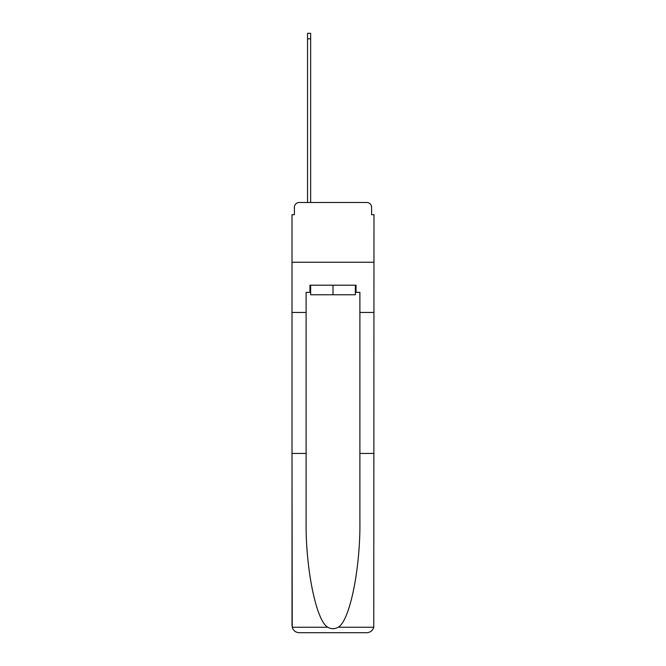 <?xml version="1.0" encoding="UTF-8"?>
<svg xmlns="http://www.w3.org/2000/svg" width="666" height="666" viewBox="0 0 666 666"><rect width="100%" height="100%" fill="white"/><g stroke="black" fill="none" stroke-linecap="round" stroke-linejoin="round"><path stroke-width="1" d="M294.405 207.293L294.405 214.693L294.405 207.293A4.779 4.779 0 0 1 299.184 202.506L307.55 202.506L307.55 33.3L310.656 33.3L310.656 202.506L314.36 202.506M355.344 292.374L356.06 292.374L356.06 285.198L309.94 285.198L309.94 292.374L306.11 292.374L306.11 453.454L292.016 453.454L292.224 627.247C293.306 630.644 295.629 632.459 299.184 632.7L366.816 632.7C370.371 632.459 372.694 630.644 373.776 627.247L373.984 214.693L371.595 214.693L371.595 207.293A4.779 4.779 0 0 0 366.816 202.506L299.184 202.506M306.11 312.446L292.016 312.446L292.016 262.254L373.984 262.254L292.016 262.254L292.016 214.693L294.405 214.693M351.64 202.506L366.816 202.506M371.595 214.693L371.595 207.293M299.184 632.7L317.349 632.7L299.184 632.7M306.11 453.454L306.11 520.304C305.369 567.798 316.159 621.003 327.797 627.247C331.26 629.179 334.732 629.179 338.203 627.247C349.841 621.003 360.631 567.798 359.89 520.304L359.89 292.374L356.06 292.374M292.016 625.532L292.016 312.446M373.984 312.446L359.89 312.446M373.984 453.454L359.89 453.454M309.94 292.374L310.656 292.374M310.656 285.198L310.656 294.763L355.344 294.763L355.344 285.198M333 285.198L333 294.763M292.224 627.247L327.797 627.247M338.203 627.247L373.776 627.247M307.55 38.794L310.656 38.794"/></g></svg>
